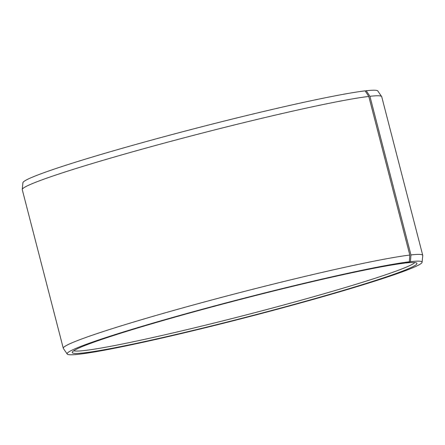<?xml version="1.0" encoding="UTF-8"?>
<svg xmlns="http://www.w3.org/2000/svg" width="445" height="445" viewBox="0 0 445 445"><rect width="100%" height="100%" fill="white"/><g stroke="black" fill="none" stroke-linecap="round" stroke-linejoin="round"><path stroke-width="0.67" d="M73.709 350.777A176.798 9.25 165.5 0 0 85.218 350.438A176.798 9.25 165.5 0 0 270.593 308.513A176.798 9.25 165.5 0 0 414.829 262.556M368.788 96.437A185.637 9.718 165.5 0 0 168.371 141.994A185.637 9.718 165.5 0 0 22.25 189.475L22.901 182.745A183.323 9.595 165.5 0 1 167.203 135.859A183.323 9.595 165.5 0 1 365.117 90.863L368.788 96.437L409.812 255.063L409.322 261.799L404.561 263.134A178.022 9.317 165.5 0 0 213.316 306.572A178.022 9.317 165.5 0 0 72.257 352.245A178.022 9.317 165.5 0 0 84.645 352.796A178.022 9.317 165.5 0 0 281.006 307.984A178.022 9.317 165.5 0 0 416.804 263.14A178.022 9.317 165.5 0 0 405.656 263.006L405.523 262.862M409.322 261.799A183.323 9.595 165.5 0 0 208.088 307.684A183.323 9.595 165.5 0 0 67.201 354.031A183.323 9.595 165.5 0 0 79.883 354.131A183.323 9.595 165.5 0 0 277.797 309.136A183.323 9.595 165.5 0 0 422.099 262.25A183.323 9.595 165.5 0 0 410.451 261.666L405.656 263.006M409.812 255.063A185.637 9.718 165.5 0 0 207.715 301.076A185.637 9.718 165.5 0 0 63.285 348.29A185.637 9.718 165.5 0 0 63.368 348.463L67.201 354.031M22.25 189.475A185.637 9.718 165.5 0 0 22.261 189.665L63.285 348.29M365.217 91.019L366.246 90.736L369.928 96.304L410.952 254.929L410.451 261.666M422.099 262.25L422.75 255.519A185.637 9.718 165.5 0 0 422.739 255.33L381.715 96.704A185.637 9.718 165.5 0 0 381.632 96.537L377.799 90.964A183.323 9.595 165.5 0 0 366.246 90.736M381.632 96.537A185.637 9.718 165.5 0 0 369.928 96.304M422.739 255.33A185.637 9.718 165.5 0 0 410.952 254.929"/></g></svg>
